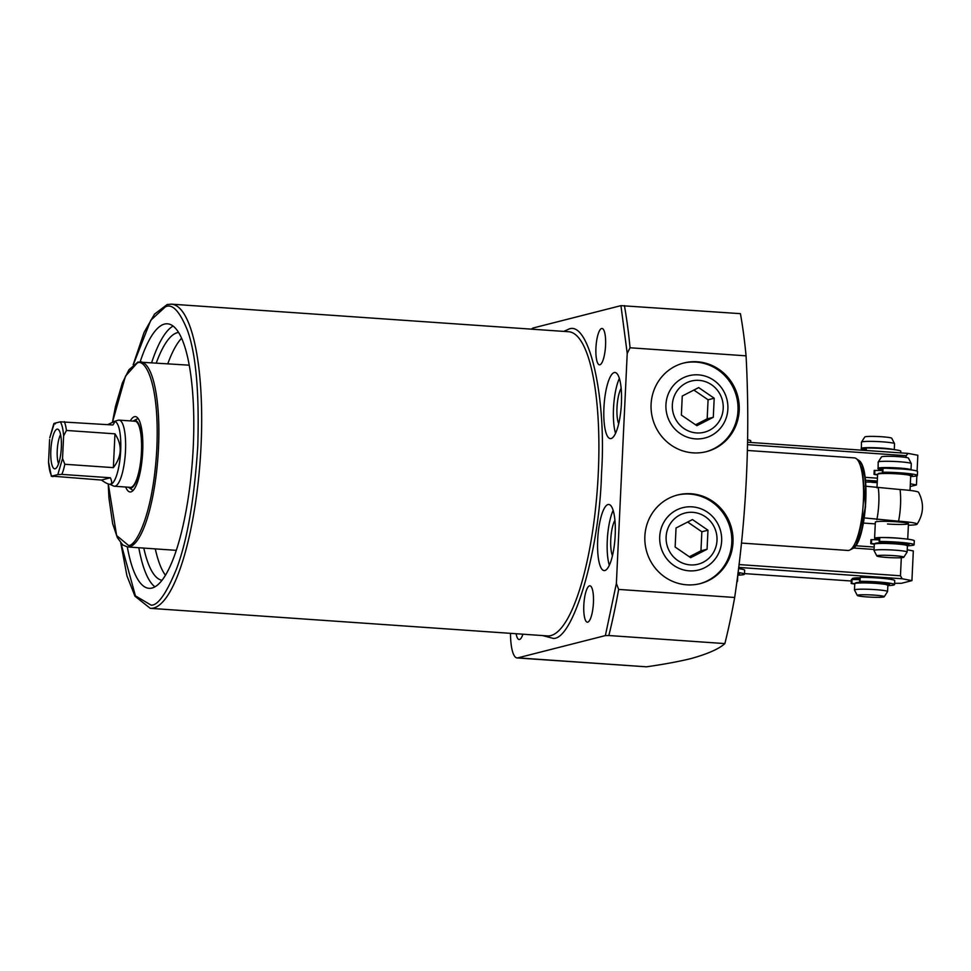 <?xml version="1.0" encoding="UTF-8"?>
<svg xmlns="http://www.w3.org/2000/svg" width="971" height="971" viewBox="0 0 971 971"><rect width="100%" height="100%" fill="white"/><g stroke="black" fill="none" stroke-linecap="round" stroke-linejoin="round"><path stroke-width="1.46" d="M563.738 331.39L567.865 329.582C588.511 317.76 606.887 396.411 601.51 473.581C599.653 549.853 573.327 639.889 553.3 638.408L542.619 635.58M595.939 347.873A18.231 4.734 94 0 1 602.02 328.465A18.231 4.734 94 0 1 605.564 345.421A18.231 4.734 94 0 1 599.495 364.829A18.231 4.734 94 0 1 595.939 347.873M583.814 605.224A18.231 4.734 94 0 1 589.883 585.816A18.231 4.734 94 0 1 593.427 602.773A18.231 4.734 94 0 1 587.358 622.18A18.231 4.734 94 0 1 583.814 605.224M604.884 570.523A33.148 8.605 94 0 1 604.144 570.584A33.148 8.605 94 0 1 597.772 538.347A33.148 8.605 94 0 1 608.004 504.532A33.148 8.605 94 0 1 608.732 504.459A33.148 8.605 94 0 1 615.116 536.708A33.148 8.605 94 0 1 604.884 570.523M613.138 510.43A33.148 8.605 -86 0 0 609.327 565.292M611.111 438.54A33.148 8.605 94 0 1 610.371 438.613A33.148 8.605 94 0 1 603.998 406.364A33.148 8.605 94 0 1 614.218 372.561A33.148 8.605 94 0 1 614.959 372.488A33.148 8.605 94 0 1 621.343 404.737A33.148 8.605 94 0 1 611.111 438.54M619.364 378.447A33.148 8.605 -86 0 0 615.553 433.321M140.176 361.782A132.566 34.41 94 0 1 164.475 324.083A132.566 34.41 94 0 1 167.437 323.804A132.566 34.41 94 0 1 192.938 452.802A132.566 34.41 94 0 1 152.034 588.038A132.566 34.41 94 0 1 149.073 588.317A132.566 34.41 94 0 1 127.31 546.928M173.056 326.074A132.566 34.41 -86 0 0 151.67 362.584M138.804 547.741A132.566 34.41 -86 0 0 154.947 586.848M510.491 633.347A33.148 8.605 -86 0 0 517.082 657.937A33.148 8.605 -86 0 0 517.822 657.865L605.382 635.592L616.379 583.437L618.648 589.421L734.671 597.481C746.541 517.494 750.34 436.938 746.068 355.835A261.83 67.958 -86 0 0 740.424 313.657L620.942 305.647L533.37 327.931A33.148 8.605 -86 0 0 531.489 329.157M734.671 597.481A261.83 67.958 94 0 1 724.864 643.591L608.841 635.532A261.83 67.958 -86 0 0 618.648 589.421M517.082 657.937L646.552 666.81C664.164 664.273 678.996 661.53 691.049 658.569C707.738 653.908 719.013 648.919 724.864 643.591M693.015 452.85A45.734 44.011 -104.3 0 1 651.286 411.255A45.734 44.011 -104.3 0 1 683.875 362.984A45.734 44.011 -104.3 0 1 697.299 361.782A45.734 44.011 -104.3 0 1 739.028 403.378A45.734 44.011 -104.3 0 1 706.439 451.636A45.734 44.011 -104.3 0 1 693.015 452.85M705.82 451.794A45.734 44.011 75.7 0 0 737.766 403.353A45.734 44.011 75.7 0 0 696.073 362.098A45.734 44.011 75.7 0 0 683.268 363.154M686.788 584.821A45.734 44.011 -104.3 0 1 645.06 543.226A45.734 44.011 -104.3 0 1 677.661 494.967A45.734 44.011 -104.3 0 1 691.085 493.754A45.734 44.011 -104.3 0 1 732.802 535.349A45.734 44.011 -104.3 0 1 700.212 583.62A45.734 44.011 -104.3 0 1 686.788 584.821M699.593 583.765A45.734 44.011 75.7 0 0 731.551 535.337A45.734 44.011 75.7 0 0 689.859 494.069A45.734 44.011 75.7 0 0 677.042 495.125M181.565 338.26A124.288 32.261 -86 0 0 167.813 363.7M155.287 548.882A124.288 32.261 -86 0 0 165.471 575.293M162.048 580.306A124.288 32.261 94 0 1 143.793 548.081M156.319 362.899A124.288 32.261 94 0 1 177.329 332.689A124.288 32.261 94 0 1 178.543 332.47M112.527 421.827L115.476 406.461L122.382 382.938L128.912 369.793L137.955 362.025L187.67 365.084A92.803 24.081 94 0 1 189.236 365.387M618.685 423.744A19.881 5.158 94 0 1 616.998 407.553A19.881 5.158 94 0 1 621.149 388.364M612.458 555.715A19.881 5.158 94 0 1 610.771 539.524A19.881 5.158 94 0 1 614.922 520.335M125.72 487.029A37.784 9.807 -86 0 0 130.09 491.981A37.784 9.807 -86 0 0 130.939 491.896A37.784 9.807 -86 0 0 142.591 453.36A37.784 9.807 -86 0 0 135.333 416.595A37.784 9.807 -86 0 0 134.484 416.68A37.784 9.807 -86 0 0 130.308 420.904M133.1 421.086A33.961 8.812 94 0 1 133.67 420.734A33.961 8.812 94 0 1 141.669 452.013A33.961 8.812 94 0 1 129.022 487.66A33.961 8.812 94 0 1 128.5 487.224M134.265 421.293A33.148 8.605 94 0 1 135.005 421.22A33.148 8.605 94 0 1 141.378 453.469A33.148 8.605 94 0 1 131.158 487.284A33.148 8.605 94 0 1 130.417 487.357L114.444 486.24A33.148 8.605 94 0 1 113.619 486.022L109.784 484.262M176.406 550.144A92.803 24.081 94 0 1 174.816 550.241L127.565 546.952A92.803 24.081 94 0 0 129.629 546.758A92.803 24.081 94 0 0 158.273 452.098A92.803 24.081 94 0 0 140.419 361.795M746.068 355.835L630.045 347.776L627.217 353.408L620.942 305.647M522.92 634.209A18.231 4.734 94 0 1 519.145 639.537A18.231 4.734 94 0 1 516.123 633.735M605.382 635.592L608.841 635.532M616.379 583.437L627.217 353.408M114.141 421.438L118.195 420.212A33.148 8.605 94 0 1 118.304 420.188A33.148 8.605 94 0 1 119.045 420.115A33.148 8.605 94 0 1 125.49 450.957A33.148 8.605 94 0 1 115.185 486.168A33.148 8.605 94 0 1 114.444 486.24M107.708 424.618L114.542 421.463A31.485 8.169 94 0 1 120.671 450.762A31.485 8.169 94 0 1 110.876 484.213A31.485 8.169 94 0 1 110.184 484.286A31.485 8.169 94 0 1 109.954 484.262M113.437 421.499C115.015 421.123 114.833 422.288 112.891 424.982L60.311 421.815C62.01 424.448 63.115 429.146 63.613 435.906L62.545 458.47L57.823 474.601L51.839 476.118L101.445 480.05C105.815 483.182 108.825 484.565 110.476 484.189L110.184 484.286M64.353 421.608A31.485 8.169 94 0 1 66.429 430.456L114.966 433.831C122.467 445.094 121.933 456.37 113.364 467.634L64.826 464.272L62.545 458.47M64.826 464.272A31.485 8.169 94 0 1 61.865 474.394L110.403 477.768C112.041 481.592 112.066 483.74 110.476 484.189M741.456 543.068L847.926 550.46A46.402 12.04 -86 0 0 848.97 550.363A46.402 12.04 -86 0 0 849.831 550.035A46.402 12.04 -86 0 0 863.389 501.06A46.402 12.04 -86 0 0 856.179 458.579A46.402 12.04 -86 0 0 854.359 457.887L747.415 450.459M61.331 447.631A19.881 5.158 -86 0 0 58.236 429.425A19.881 5.158 -86 0 0 50.832 450.301A19.881 5.158 -86 0 0 55.517 468.617A19.881 5.158 -86 0 0 61.331 447.631M60.59 434.656A16.568 4.297 -86 0 0 57.24 450.459A16.568 4.297 -86 0 0 58.563 463.774M888.416 542.765L879.119 541.527L879.301 537.57A16.568 1.359 2.7 0 0 875.174 537.958A16.568 1.359 2.7 0 0 874.592 538.286L875.357 522.119A16.568 1.359 2.7 0 1 896.282 521.779A16.568 1.359 2.7 0 1 908.455 523.672A16.568 1.359 2.7 0 1 887.53 524.012M110.403 477.768L101.445 480.05M51.39 476.373L48.55 462.026C49.048 468.787 50.14 473.496 51.839 476.118L52.907 476.676M61.865 474.394L57.823 474.601M113.364 467.634L114.966 433.831M66.429 430.456L63.613 435.906M55.396 423.89L54.327 423.332L60.311 421.815M49.788 437.715L54.327 423.332M48.55 462.026L49.618 439.462M863.522 523.078L875.272 523.891M908.383 525.238A25.234 2.076 -177.3 0 0 917.073 524.194A25.234 2.076 -177.3 0 0 898.563 521.196L863.741 517.859M865.234 486.18L900.056 489.53A25.234 2.076 2.7 0 1 918.578 492.297C924.222 503.221 923.712 513.853 917.073 524.194M876.837 519.691A29.834 7.744 -86 0 0 878.33 488.012M887.093 472.889L882.857 472.197A23.195 1.906 2.7 0 1 917.364 475.487L917.559 471.53A23.195 1.906 -177.3 0 0 883.04 468.24L879.083 468.714L882.481 470.085L878.1 468.908L878.185 462.062A16.568 1.359 -177.3 0 1 878.209 462.002A16.568 1.359 -177.3 0 1 878.779 461.735A16.568 1.359 -177.3 0 1 899.11 461.735A16.568 1.359 -177.3 0 1 911.271 463.555A16.568 1.359 -177.3 0 1 911.296 463.628L910.992 469.879A16.568 1.359 -177.3 0 0 896.585 467.864A16.568 1.359 -177.3 0 0 878.476 468.01A16.568 1.359 -177.3 0 0 877.893 468.338M876.837 555.97L874.034 550.557A16.568 1.359 2.7 0 1 874.021 550.484A16.568 1.359 2.7 0 1 874.604 550.156A16.568 1.359 2.7 0 1 894.946 550.156A16.568 1.359 2.7 0 1 907.12 552.05A16.568 1.359 2.7 0 1 907.096 552.111L903.795 557.233A13.509 1.117 2.7 0 1 886.754 557.451A13.509 1.117 2.7 0 1 876.837 555.97A13.509 1.117 2.7 0 1 893.89 555.643A13.509 1.117 2.7 0 1 903.795 557.233M911.271 463.555L908.468 458.154A13.509 1.117 -177.3 0 0 898.551 456.661A13.509 1.117 -177.3 0 0 881.51 456.88L878.209 462.002M902.46 469.017L886.487 468.265M875.575 543.275C880.114 541.842 912.497 544.088 906.222 545.399M736.977 580.743A16.568 1.359 2.7 0 1 737.511 581.107A16.568 1.359 2.7 0 1 737.487 581.168L736.783 582.272M865.829 448.432L862.345 448.796L865.744 450.168L861.35 449.003L861.447 442.157A16.568 1.359 -177.3 0 1 861.471 442.096A16.568 1.359 -177.3 0 1 862.03 441.829A16.568 1.359 -177.3 0 1 879.847 441.671A16.568 1.359 -177.3 0 1 894.534 443.65A16.568 1.359 -177.3 0 1 894.546 443.723L894.267 449.646M857.296 595.441L854.492 590.04A16.568 1.359 2.7 0 1 854.468 589.967A16.568 1.359 2.7 0 1 855.063 589.64A16.568 1.359 2.7 0 1 873.269 589.506A16.568 1.359 2.7 0 1 887.579 591.533A16.568 1.359 2.7 0 1 887.555 591.594L884.253 596.716A13.509 1.117 2.7 0 1 883.792 596.934A13.509 1.117 2.7 0 1 869.276 597.068A13.509 1.117 2.7 0 1 857.296 595.441A13.509 1.117 2.7 0 1 857.757 595.126A13.509 1.117 2.7 0 1 872.917 595.029A13.509 1.117 2.7 0 1 884.253 596.716M894.534 443.65L891.73 438.237A13.509 1.117 -177.3 0 0 879.75 436.622A13.509 1.117 -177.3 0 0 865.234 436.756A13.509 1.117 -177.3 0 0 864.773 436.974L861.471 442.096M856.021 582.758C860.573 581.313 892.956 583.571 886.681 584.882M877.226 482.32A19.226 1.578 -177.3 0 0 865.61 482.029M910.337 483.789L916.442 484.954L910.215 486.532M865.44 480.22L877.286 481.046M916.442 484.954L916.867 475.851M917.085 471.117L917.838 455.253L908.103 453.396L906.125 455.678L906.04 457.45M865.076 477.319L877.432 478.181M871.824 482.32A16.568 1.359 -177.3 0 0 877.214 482.623M747.585 442.242L908.103 453.396M747.536 444.669L906.125 455.678M855.063 577.951L859.638 579.517L856.24 578.133L859.723 577.769A19.226 1.578 -177.3 0 0 852.429 578.498A19.226 1.578 -177.3 0 0 854.881 579.529M851.3 581.01L744.502 573.594M738.688 567.416L902.193 578.765L911.927 580.634L901.428 583.304L894.607 583.304M911.927 580.634L913.323 550.945L907.23 549.768M902.193 578.765L900.457 575.779L901.306 557.706M739.028 564.564L900.457 575.779M855.621 545.738L874.179 547.037M853.485 548.02L874.07 549.452M738.045 572.538A23.195 1.906 2.7 0 1 744.466 574.164A23.195 1.906 2.7 0 1 737.79 575.184M737.887 573.74L739.55 573.655A18.558 1.529 -177.3 0 0 737.96 573.181M744.466 574.164L744.66 570.208A23.195 1.906 -177.3 0 0 738.53 568.618M900.748 452.887L900.833 451.284A23.195 1.906 -177.3 0 0 866.314 447.995L865.877 448.068M865.731 450.326L862.758 450.241M750.68 442.46L750.753 440.87A23.195 1.906 -177.3 0 0 747.621 439.754M882.457 470.559L874.228 470.425M877.578 474.953A23.195 1.906 2.7 0 1 874.143 474.406L877.602 474.394M882.603 468.265L882.421 472.222M917.364 475.487A23.195 1.906 2.7 0 1 910.689 476.506M910.24 475.037L911.041 474.54M901.234 473.545L904.754 473.63A18.558 1.529 2.7 0 1 912.449 474.977L911.016 475.062M854.747 584.044A23.195 1.906 2.7 0 1 851.312 583.51L854.808 583.498M851.191 583.462L851.373 579.505L852.065 579.469L851.883 583.425M867.152 582.357L860.027 581.289A23.195 1.906 2.7 0 1 894.546 584.578A23.195 1.906 2.7 0 1 887.858 585.61M859.553 581.338L860.221 577.332L860.027 581.289M886.438 584.093L889.618 584.081A18.558 1.529 -177.3 0 0 881.923 582.734L877.396 582.891M894.546 584.578L894.728 580.622A23.195 1.906 -177.3 0 0 860.221 577.332M859.638 579.651L852.065 579.469M874.021 550.484L874.313 544.221A23.195 1.906 2.7 0 1 870.878 543.699L874.543 543.687M870.963 539.682L871.63 539.658L871.436 543.614M879.119 541.527L879.592 541.478A23.195 1.906 2.7 0 1 914.099 544.767A23.195 1.906 2.7 0 1 907.412 545.799M903.989 544.209L909.184 544.27A18.558 1.529 -177.3 0 0 901.489 542.923L896.512 543.19M914.099 544.767L914.294 540.811A23.195 1.906 -177.3 0 0 879.775 537.521L879.338 537.546M879.192 539.84L871.63 539.658M698.416 374.867A32.14 30.926 -104.3 0 1 727.874 405.866A32.14 30.926 -104.3 0 1 701.475 438.674A32.14 30.926 -104.3 0 1 695.394 438.868A32.14 30.926 -104.3 0 1 666.3 411.401A32.14 30.926 -104.3 0 1 685.72 376.748A32.14 30.926 -104.3 0 1 698.416 374.867M699.023 380.365A26.399 25.404 -104.3 0 1 723.213 408.415A26.399 25.404 -104.3 0 1 696.535 432.932A26.399 25.404 -104.3 0 1 672.345 404.883A26.399 25.404 -104.3 0 1 699.023 380.365M713.297 417.275L714.195 398.231L698.683 387.599L682.261 396.01L681.363 415.066L696.887 425.699L713.297 417.275L707.179 418.841L708.077 399.785L693.877 390.063M714.195 398.231L708.077 399.785M695.564 424.788L707.179 418.841M692.189 506.85A32.14 30.926 -104.3 0 1 721.647 537.849A32.14 30.926 -104.3 0 1 695.248 570.645A32.14 30.926 -104.3 0 1 689.167 570.839A32.14 30.926 -104.3 0 1 660.074 543.372A32.14 30.926 -104.3 0 1 679.494 508.719A32.14 30.926 -104.3 0 1 692.189 506.85M692.796 512.336A26.399 25.404 -104.3 0 1 716.999 540.386A26.399 25.404 -104.3 0 1 690.32 564.904A26.399 25.404 -104.3 0 1 666.118 536.854A26.399 25.404 -104.3 0 1 692.796 512.336M707.07 549.258L707.968 530.202L692.457 519.57L676.034 527.993L675.136 547.037L690.66 557.67L707.07 549.258L700.953 550.812L701.851 531.768L687.65 522.034M707.968 530.202L701.851 531.768M689.337 556.771L700.953 550.812M150.25 608.332L547.462 635.908A152.459 39.568 -86 0 0 550.873 635.592A152.459 39.568 -86 0 0 597.918 480.075A152.459 39.568 -86 0 0 568.581 331.73L171.369 304.154A152.459 39.568 94 0 1 200.694 452.486A152.459 39.568 94 0 1 153.649 608.016A152.459 39.568 94 0 1 150.25 608.332L134.969 596.206L126.922 575.779L120.792 543.032M133.355 364.586L150.796 320.212L165.288 306.933C172.255 303.195 179.696 311.121 187.597 330.723C195.972 354.184 199.371 392.612 197.781 446.005C194.309 499.883 187.16 540.993 176.346 569.334C166.369 593.487 157.994 605.431 151.221 605.188L135.43 595.878L120.962 543.226M112.575 421.802L125.465 376.165L137.008 363.227C144.242 357.765 159.693 380.826 156.853 448.153C153.345 515.637 135.309 547.219 128.415 545.35L116.617 535.543L108.291 483.959M630.045 347.776A261.83 67.958 -86 0 0 624.402 305.598M517.822 657.865L646.552 666.81M858.57 460.254C871.533 466.784 866.168 544.039 852.429 548.7A44.872 11.64 -86 0 0 865.537 501.339A44.872 11.64 -86 0 0 858.57 460.254L856.179 458.579M856.64 543.845L865.549 506.619L862.066 465.655M898.563 521.196A29.834 7.744 -86 0 0 900.056 489.53M878.197 473.945A16.568 1.359 -177.3 0 0 877.614 474.273L878.67 473.35C884.108 472.646 892.106 472.756 902.666 473.678C913.408 475.037 909.706 475.11 910.713 475.839A16.568 1.359 -177.3 0 0 896.403 473.799A16.568 1.359 -177.3 0 0 878.197 473.945M877.772 539.803L875.793 538.662L879.265 538.298M880.891 541.794L880.867 542.546A10.111 0.837 2.7 0 1 881.219 542.34A10.111 0.837 2.7 0 1 883.392 542.109M898.357 542.801A10.111 0.837 2.7 0 1 901.052 543.493M907.424 545.775C906.416 545.059 910.118 544.986 899.377 543.626C888.817 542.704 880.818 542.595 875.381 543.299L874.313 544.221A16.568 1.359 2.7 0 1 874.895 543.894A16.568 1.359 2.7 0 1 893.102 543.748A16.568 1.359 2.7 0 1 907.424 545.775L907.12 552.05M880.236 537.521A16.568 1.359 2.7 0 1 902.156 538.553M909.524 475.462C912.376 475.013 908.662 474.297 898.393 473.326L878.864 473.326M883.513 473.605L884.156 472.598A10.111 0.837 2.7 0 1 884.229 472.513M737.766 574.735A16.568 1.359 2.7 0 1 737.802 574.844L737.511 581.107M861.338 581.605L861.313 582.03A10.111 0.837 2.7 0 1 861.678 581.823A10.111 0.837 2.7 0 1 862.26 581.726M880.843 582.649A10.111 0.837 2.7 0 1 881.51 582.976L882.056 584.044M893.526 449.549A16.568 1.359 -177.3 0 0 877.444 447.825A16.568 1.359 -177.3 0 0 861.738 448.092A16.568 1.359 -177.3 0 0 861.143 448.42M854.468 589.967L854.771 583.705A16.568 1.359 2.7 0 1 855.354 583.377A16.568 1.359 2.7 0 1 873.56 583.231A16.568 1.359 2.7 0 1 887.87 585.258L887.579 591.533M866.205 450.483L866.314 447.995M882.857 472.197L883.04 468.24M874.701 474.321L874.895 470.365M879.775 537.521L879.592 541.478M133.173 364.744L144.133 332.325L154.523 314.106L167.194 304.542L171.369 304.154M108.242 483.934L108.934 497.977L112.66 523.697L117.37 537.643L122.807 544.998L127.565 546.952M129.022 487.66L133.088 490.513M133.67 420.734L138.088 418.465M135.005 421.22L119.045 420.115M852.429 548.7L849.831 550.035M53.878 423.538L49.8 437.727M874.592 538.286L877.723 539.803M904.899 474.613L904.353 473.545M907.727 539.172L908.455 523.672M910.033 490.44L910.713 475.839M876.971 487.818L877.614 474.273M880.867 542.546L880.212 543.554M854.771 583.705L855.827 582.77C861.265 582.066 869.276 582.187 879.835 583.11C890.565 584.469 886.863 584.542 887.87 585.258M856.556 545.811L856.628 544.221M861.313 582.03L860.67 583.037M865.841 448.044L865.731 450.447M874.203 470.413L874.009 474.37M870.744 543.651L870.938 539.694"/></g></svg>
